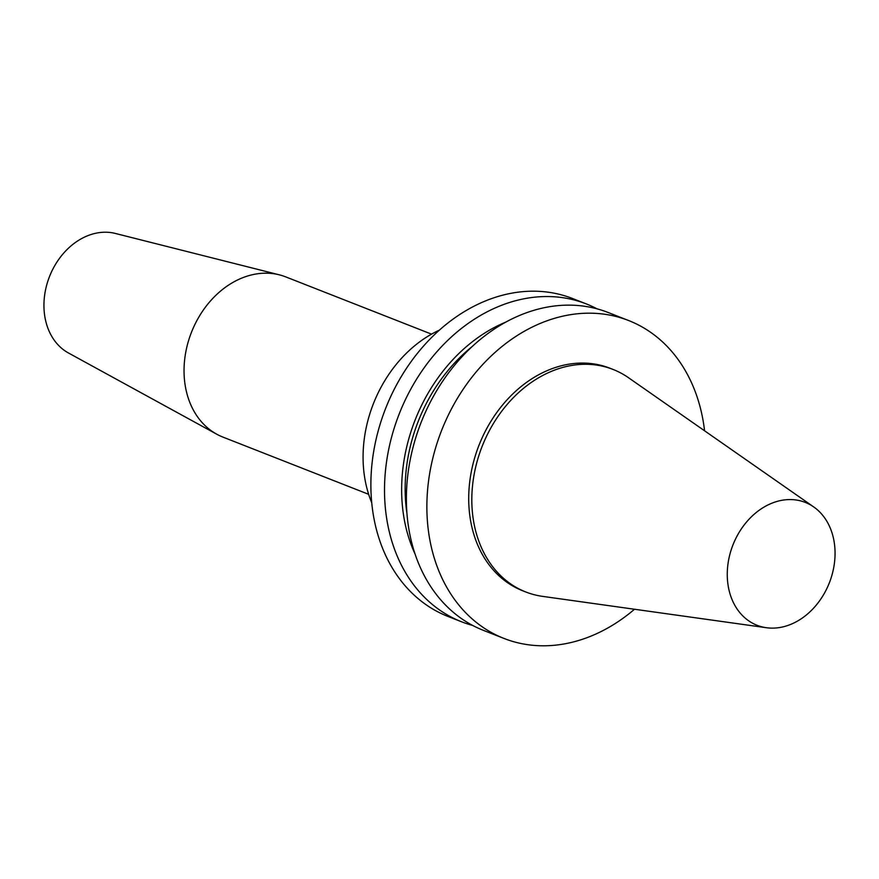 <?xml version="1.0" encoding="UTF-8"?>
<svg xmlns="http://www.w3.org/2000/svg" width="879" height="879" viewBox="0 0 879 879"><rect width="100%" height="100%" fill="white"/><g stroke="black" fill="none" stroke-linecap="round" stroke-linejoin="round"><path stroke-width="1.32" d="M431.545 334.141L285.763 276.896A86.043 67.518 111.4 0 0 279.346 274.841L115.413 233.462A64.53 50.641 111.4 0 0 43.95 304.123A64.53 50.641 111.4 0 0 68.485 352.995L216.761 434.215A86.043 67.518 111.4 0 0 222.87 437.072L368.653 494.317M279.346 274.841A86.043 67.518 111.4 0 0 184.052 369.048A86.043 67.518 111.4 0 0 216.761 434.215M813.767 506.974L628.485 377.706A119.511 93.789 111.4 0 0 613.113 369.466L610.004 368.246A119.511 93.789 111.4 0 0 468.727 496.25A119.511 93.789 111.4 0 0 522.653 590.743L525.752 591.963A119.511 93.789 111.4 0 0 542.618 596.38L766.356 627.716A65.991 51.784 111.4 0 0 835.05 554.594A65.991 51.784 111.4 0 0 813.767 506.974A65.991 51.784 111.4 0 0 757.698 511.358A65.991 51.784 111.4 0 0 727.274 573.097A65.991 51.784 111.4 0 0 766.356 627.716M613.113 369.466A119.511 93.789 111.4 0 0 471.836 497.459A119.511 93.789 111.4 0 0 525.752 591.963M704.573 430.798A170.735 133.993 111.4 0 0 628.727 320.571L608.235 312.528A170.735 133.993 111.4 0 0 406.406 495.382A170.735 133.993 111.4 0 0 483.439 630.375L503.931 638.418A170.735 133.993 111.4 0 0 634.495 609.246M628.727 320.571A170.735 133.993 111.4 0 0 426.897 503.425A170.735 133.993 111.4 0 0 503.931 638.418M472.561 346.238A151.54 118.918 111.4 0 0 405.175 486.054A151.54 118.918 111.4 0 0 406.944 513.347M506.15 321.967A155.836 122.291 111.4 0 0 401.67 486.647A155.836 122.291 111.4 0 0 415.042 553.99M597.061 308.848A170.735 133.993 111.4 0 0 586.37 303.936A170.735 133.993 111.4 0 0 384.541 486.79A170.735 133.993 111.4 0 0 461.563 621.783A170.735 133.993 111.4 0 0 472.737 625.463M586.37 303.936L572.734 298.585A170.735 133.993 111.4 0 0 370.905 481.439A170.735 133.993 111.4 0 0 447.927 616.432L461.563 621.783M439.489 330.086A119.511 93.789 111.4 0 0 363.093 454.773A119.511 93.789 111.4 0 0 371.718 502.689"/></g></svg>
